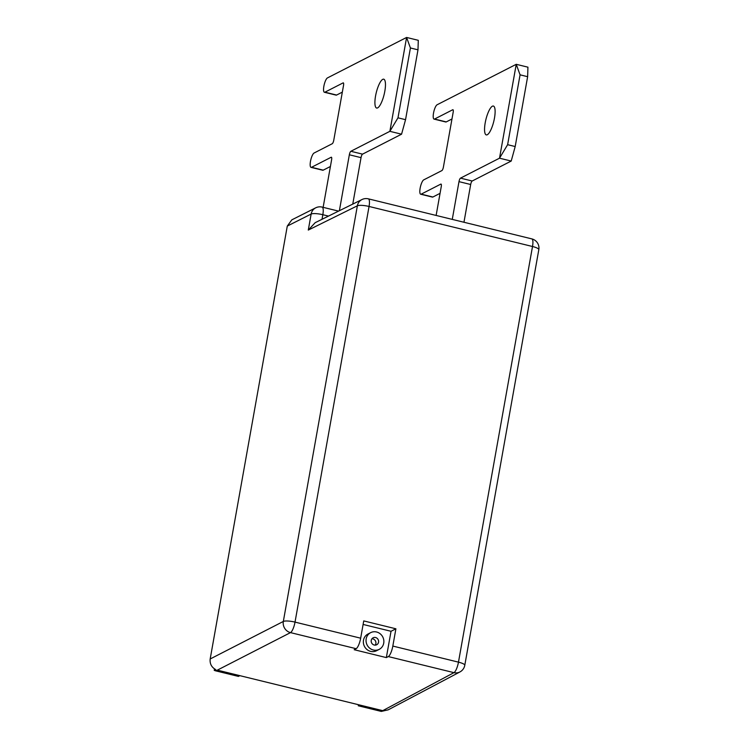 <?xml version="1.0" encoding="UTF-8"?>
<svg xmlns="http://www.w3.org/2000/svg" width="749" height="749" viewBox="0 0 749 749"><rect width="100%" height="100%" fill="white"/><g stroke="black" fill="none" stroke-linecap="round" stroke-linejoin="round"><path stroke-width="1.12" d="M375.183 645.142A3.914 3.661 62.9 0 0 371.935 638.794M375.567 637.521A3.914 3.661 62.9 0 0 371.232 641.687A3.914 3.661 62.9 0 0 376.681 644.758A3.914 3.661 62.9 0 0 375.567 637.521M375.558 95.984A14.858 4.045 103.8 0 1 383.722 79.188A14.858 4.045 103.8 0 1 384.817 91.247A14.858 4.045 103.8 0 1 376.653 108.053A14.858 4.045 103.8 0 1 375.558 95.984M323.137 207.342L331.61 159.752A3.127 0.852 -76.2 0 0 331.376 157.215A3.127 0.852 -76.2 0 0 331.17 157.253L311.537 167.289A7.434 2.022 103.8 0 1 311.041 167.373A7.434 2.022 103.8 0 1 310.489 161.335A7.434 2.022 103.8 0 1 314.084 153.021L332.247 143.724A3.127 0.852 -76.2 0 0 333.764 140.222L343.529 85.395A3.127 0.852 -76.2 0 0 343.295 82.858A3.127 0.852 -76.2 0 0 343.089 82.896L324.916 92.183A7.434 2.022 103.8 0 1 324.42 92.267A7.434 2.022 103.8 0 1 323.868 86.229A7.434 2.022 103.8 0 1 327.463 77.915L406.595 37.45L410.415 47.973L397.981 117.827L389.873 131.328L350.85 151.279A3.127 0.852 -76.2 0 0 349.343 154.781L339.381 210.712M485.202 122.845A14.858 4.045 103.8 0 1 493.366 106.04A14.858 4.045 103.8 0 1 494.471 118.108A14.858 4.045 103.8 0 1 486.298 134.914A14.858 4.045 103.8 0 1 485.202 122.845M436.124 215.44L441.255 186.613A3.127 0.852 -76.2 0 0 441.03 184.076A3.127 0.852 -76.2 0 0 440.815 184.114L421.181 194.15A7.434 2.022 103.8 0 1 420.685 194.225A7.434 2.022 103.8 0 1 420.142 188.196A7.434 2.022 103.8 0 1 423.728 179.872L441.891 170.585A3.127 0.852 -76.2 0 0 443.408 167.083L453.173 112.256A3.127 0.852 -76.2 0 0 452.939 109.719A3.127 0.852 -76.2 0 0 452.733 109.747L434.56 119.044A7.434 2.022 103.8 0 1 434.064 119.119A7.434 2.022 103.8 0 1 433.521 113.09A7.434 2.022 103.8 0 1 437.107 104.766L516.239 64.311L520.068 74.834L507.625 144.688L499.517 158.189L460.495 178.14A3.127 0.852 -76.2 0 0 458.987 181.642L452.265 219.401M370.68 632.643L367.993 634.01A9.381 8.791 62.9 0 0 363.462 643.354A9.381 8.791 62.9 0 0 370.661 651.377A9.381 8.791 62.9 0 0 376.541 650.722L379.228 649.355A9.381 8.791 -117.1 0 1 373.348 650.01A9.381 8.791 -117.1 0 1 366.149 641.977A9.381 8.791 -117.1 0 1 370.68 632.643A9.381 8.791 -117.1 0 1 376.56 631.987A9.381 8.791 -117.1 0 1 383.76 640.011A9.381 8.791 -117.1 0 1 379.228 649.355M391.025 631.285L395.903 628.795L363.742 620.912L360.662 638.185A9.381 2.556 103.8 0 1 356.14 648.69L354.174 649.711L386.344 657.594L391.025 631.285L363.115 624.451M388.3 656.573A9.381 2.556 -76.2 0 0 392.822 646.069L458.472 662.144A9.381 2.556 -76.2 0 1 453.95 672.649A9.381 8.791 62.1 0 0 459.933 671.947L388.225 709.827L381.307 711.419L453.95 672.649L388.3 656.573L386.344 657.594M392.822 646.069L395.903 628.795M440.056 193.345L432.885 197.015A7.434 2.022 103.8 0 1 432.379 197.09L420.685 194.225M451.975 118.988L446.254 121.909A7.434 2.022 103.8 0 1 445.758 121.984L434.064 119.119M515.19 146.542L527.633 76.688L527.933 67.176L516.239 64.311L499.517 158.189L511.211 161.054L515.19 146.542L507.625 144.688M527.633 76.688L520.068 74.834M511.211 161.054L472.198 181.005A3.127 0.852 -76.2 0 0 470.681 184.507L463.959 222.266M328.493 216.096L322.828 214.71A9.381 2.556 -76.2 0 0 322.136 207.099A9.381 9.381 0 0 0 315.685 207.829A9.381 8.782 63.3 0 0 311.144 214.055L287.288 226.076L210.179 658.98L283.328 621.455A9.381 8.773 62.8 0 0 290.5 632.615L217.341 670.14L215.356 670.767L214.223 670.327L214.486 668.894M287.288 226.076L291.829 219.841L315.685 207.829M214.223 670.327L215.693 669.569C211.527 667.256 209.683 663.726 210.179 658.98M215.356 670.767L238.397 676.403L239.858 675.654L359.735 705.024L358.275 705.773L358.462 704.715M381.307 711.419L358.275 705.773M459.933 671.947A9.381 9.381 0 0 0 464.783 665.29A9.381 2.069 10.1 0 0 458.472 662.144L532.511 246.505A9.381 2.556 -76.2 0 0 531.818 238.884L368.358 198.841A9.381 9.381 0 0 0 361.973 199.543L315.198 222.668L308.288 230.074L311.144 214.055A9.381 2.069 -169.9 0 1 322.828 214.71L322.014 219.307M361.973 199.543A9.381 8.791 63.7 0 0 357.367 205.806L308.288 230.074M352.76 204.102L361.037 157.646A3.127 0.852 103.8 0 1 362.544 154.144L401.567 134.193L389.873 131.328L406.595 37.45L418.288 40.315L417.989 49.827L410.415 47.973M311.041 167.373L322.735 170.238A7.434 2.022 -76.2 0 0 323.231 170.154L330.412 166.484M324.42 92.267L336.114 95.132A7.434 2.022 -76.2 0 0 336.61 95.048L342.33 92.127M401.567 134.193L405.546 119.681L397.981 117.827M405.546 119.681L417.989 49.827M432.885 197.015L421.181 194.15M446.254 121.909L434.56 119.044M472.198 181.005L460.495 178.14M470.681 184.507L458.987 181.642M356.14 648.69L290.5 632.615A9.381 2.556 103.8 0 0 295.022 622.11A9.381 2.069 10.1 0 0 283.328 621.455L357.367 205.806A9.381 2.069 -169.9 0 1 369.051 206.462L295.022 622.11L360.662 638.185M382.252 710.539L359.735 705.024M239.858 675.654L217.341 670.14M464.783 665.29L538.821 249.642A9.381 2.069 -169.9 0 0 532.511 246.505L369.051 206.462A9.381 2.556 103.8 0 0 368.358 198.841M323.231 170.154L311.537 167.289M336.61 95.048L324.916 92.183M362.544 154.144L350.85 151.279M361.037 157.646L349.343 154.781M538.821 249.642A9.381 9.381 0 0 0 531.818 238.884M322.136 207.099L338.567 211.115"/></g></svg>
